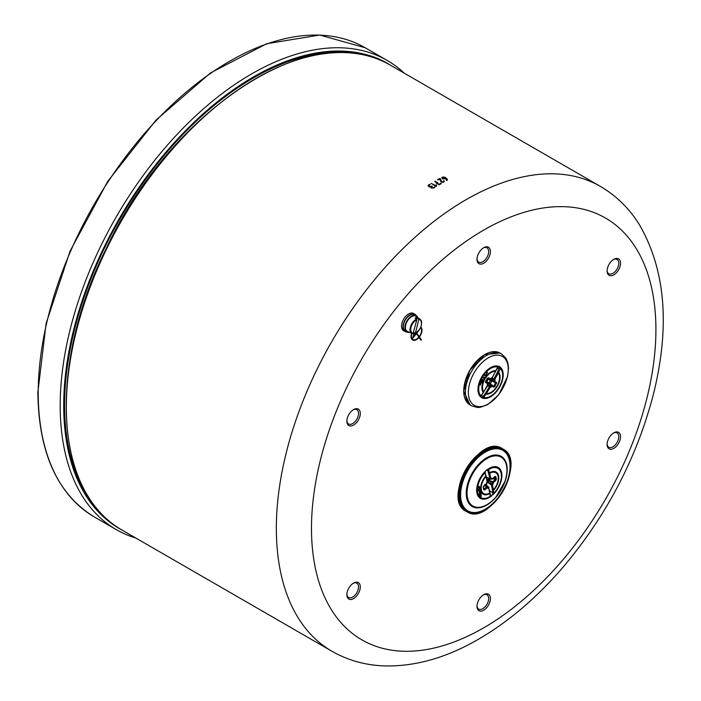<?xml version="1.0" encoding="UTF-8"?>
<svg xmlns="http://www.w3.org/2000/svg" width="701" height="701" viewBox="0 0 701 701"><rect width="100%" height="100%" fill="white"/><g stroke="black" fill="none" stroke-linecap="round" stroke-linejoin="round"><path stroke-width="1.05" d="M413.45 334.289L414.16 332.957M411.908 333.431A7.194 4.153 120 0 0 412.907 339.521A7.194 4.153 120 0 0 418.865 337.12L416.429 333.65L412.302 338.338L417.498 331.871M420.074 328.673L416.771 333.212L419.207 336.682A7.194 4.153 120 0 0 420.661 327.516M420.521 328.112L416.771 333.212M416.78 333.22L419.216 336.69M411.899 333.422A7.194 4.153 120 0 0 412.898 339.512A7.194 4.153 120 0 0 412.907 339.512L412.898 339.512M416.429 333.65L412.468 338.565M420.872 327.043A7.72 4.46 -60 0 1 419.417 336.971L421.441 339.836L421.064 340.3L419.058 337.435A7.72 4.46 -60 0 1 412.635 340.029A7.72 4.46 -60 0 1 411.627 333.308M421.441 339.836L421.064 340.292M420.872 327.034A7.72 4.46 -60 0 1 419.426 336.971L421.432 339.827M419.058 337.435L419.049 337.435A7.72 4.46 -60 0 1 412.644 340.029M415.553 333.194L412.977 336.401L415.062 333.361M415.535 333.203L412.968 336.392M487.064 246.805A9.499 5.485 120 0 0 483.708 247.707A9.499 5.485 120 0 0 476.987 259.344A9.499 5.485 120 0 0 487.064 260.237A9.499 5.485 120 0 0 487.064 246.805M617.187 445.363A9.499 5.485 120 0 0 620.315 434.822A9.499 5.485 120 0 0 613.822 432.824A9.499 5.485 120 0 0 607.11 444.46A9.499 5.485 120 0 0 617.187 445.363M346.864 594.711A9.499 5.485 120 0 0 353.584 598.584A9.499 5.485 120 0 0 360.305 586.947A9.499 5.485 120 0 0 353.584 583.074A9.499 5.485 120 0 0 346.864 594.711M480.343 611.114A9.499 5.485 120 0 0 490.192 600.713A9.499 5.485 120 0 0 483.708 594.693A9.499 5.485 120 0 0 476.987 606.33A9.499 5.485 120 0 0 480.343 611.114M620.543 263.208A9.499 5.485 120 0 0 613.822 259.326A9.499 5.485 120 0 0 607.11 270.963A9.499 5.485 120 0 0 613.822 274.845A9.499 5.485 120 0 0 620.543 263.208M350.228 412.556A9.499 5.485 120 0 0 346.864 421.213A9.499 5.485 120 0 0 353.584 425.095A9.499 5.485 120 0 0 360.305 413.45A9.499 5.485 120 0 0 353.584 409.577A9.499 5.485 120 0 0 350.228 412.556M429.073 185.248L429.073 186.203L431.185 186.475A268.395 154.956 -60 0 1 431.702 186.151L432.237 186.457A268.404 154.965 120 0 0 431.711 186.773L431.711 187.728L433.288 187.693A268.395 154.956 -60 0 1 434.34 187.053L434.865 187.351A268.404 154.965 120 0 0 433.814 187.982L431.185 188.043L430.651 187.106L429.065 186.825L428.004 185.844L428.548 184.95A268.395 154.956 -60 0 1 429.599 184.31L430.125 184.617A268.404 154.965 120 0 0 429.073 185.248L429.073 186.203L431.185 186.466A268.404 154.965 -60 0 1 431.702 186.142L432.237 186.133M431.711 186.773L431.711 187.728L433.288 187.684A268.404 154.965 -60 0 1 434.34 187.036L434.865 187.036M428.004 185.747L428.548 184.941A268.404 154.965 -60 0 1 429.599 184.302L430.125 184.293M447.44 179.316L447.177 180.28L446.467 180.42L446.178 178.527A268.404 154.965 120 0 0 445.407 178.939L442.769 178.878L441.7 177.914L442.243 177.116L444.872 177.187L447.44 179.316L447.177 180.271L447.44 179.307L444.872 177.169L442.243 177.116M446.371 180.227L446.686 179.281L446.371 180.227M442.769 177.414L443.304 178.606L444.881 178.641A268.395 154.956 -60 0 1 445.67 178.22L442.769 177.414L442.778 178.291L444.881 178.632A268.404 154.965 -60 0 1 445.67 178.212M441.7 177.826L442.243 177.108M446.371 180.218L446.686 179.272M440.246 178.65L441.718 181.822L443.304 181.839L444.084 180.814L443.829 182.146L441.192 182.12L439.667 179.088A268.404 154.965 120 0 0 438.029 179.999L437.503 179.701A268.395 154.956 -60 0 1 439.606 178.536L440.246 178.65L441.718 181.839L443.304 181.857L443.558 180.814L444.338 181.445M437.503 179.701L437.503 179.693A268.404 154.965 -60 0 1 439.606 178.527L440.132 178.545M444.171 180.893L443.829 182.146M435.452 181.235L437.047 182.672A268.395 154.956 -60 0 1 437.24 182.567L437.766 182.865A268.404 154.965 120 0 0 437.459 183.04L438.896 184.345A268.395 154.956 -60 0 1 440.666 183.329L441.201 183.636A268.404 154.965 120 0 0 439.089 184.836L436.916 183.347A268.404 154.965 120 0 0 436.714 183.469L436.188 183.171A268.395 154.956 -60 0 1 436.504 182.987L434.865 181.191L437.047 182.672A268.404 154.965 -60 0 1 437.24 182.549L437.766 182.558M434.822 181.463L435.452 181.217M441.201 183.32L440.666 183.329A268.404 154.965 -60 0 0 438.896 184.337L438.896 184.345M437.459 183.04L438.896 184.337M431.185 183.347L435.82 185.721L436.46 184.845L436.565 186.203L435.926 186.396L431.185 183.355L435.82 185.721L435.934 184.862L436.565 185.011M353.129 409.857A8.263 4.767 -60 0 1 356.835 409.673A8.263 4.767 -60 0 1 355.626 420.977A8.263 4.767 -60 0 1 348.572 423.982A8.263 4.767 -60 0 1 346.881 420.679M483.252 247.988A8.263 4.767 -60 0 1 485.749 247.427A8.263 4.767 -60 0 1 486.958 247.804A8.263 4.767 -60 0 1 487.458 256.382A8.263 4.767 -60 0 1 479.905 262.481A8.263 4.767 -60 0 1 478.695 262.104A8.263 4.767 -60 0 1 477.004 258.809M613.366 259.607A8.263 4.767 -60 0 1 617.073 259.423A8.263 4.767 -60 0 1 618.79 263.208A8.263 4.767 -60 0 1 615.18 271.515A8.263 4.767 -60 0 1 608.818 273.732A8.263 4.767 -60 0 1 607.119 270.428M613.366 433.104A8.263 4.767 -60 0 1 617.073 432.92A8.263 4.767 -60 0 1 615.864 444.224A8.263 4.767 -60 0 1 608.818 447.229A8.263 4.767 -60 0 1 607.119 443.926M483.252 594.974A8.263 4.767 -60 0 1 485.749 594.422A8.263 4.767 -60 0 1 486.958 594.79A8.263 4.767 -60 0 1 487.458 603.377A8.263 4.767 -60 0 1 479.905 609.467A8.263 4.767 -60 0 1 478.695 609.099A8.263 4.767 -60 0 1 477.004 605.795M353.129 583.346A8.263 4.767 -60 0 1 356.835 583.171A8.263 4.767 -60 0 1 358.544 586.947A8.263 4.767 -60 0 1 354.943 595.263A8.263 4.767 -60 0 1 348.572 597.471A8.263 4.767 -60 0 1 346.881 594.176M120.616 529.237A268.404 154.965 -60 0 1 77.802 314.609A268.404 154.965 -60 0 1 253.499 76.9A268.404 154.965 -60 0 1 389.002 64.369M404.24 73.158A270.893 156.402 120 0 0 387.18 60.435A270.893 156.402 120 0 0 251.738 73.85A270.893 156.402 120 0 0 74.77 312.558A270.893 156.402 120 0 0 116.296 529.632A270.893 156.402 120 0 0 135.845 538.044M91.586 501.907A267.16 154.246 -60 0 1 119.915 218.922A267.16 154.246 -60 0 1 350.815 52.899M480.527 385.042L479.002 384.174L480.457 383.771L480.185 382.395L481.648 383.228L480.22 382.799L480.641 384.008L479.396 384.043L480.527 385.042M482.647 381.537L481.675 382.746L481.385 381.326L480.72 382.141L480.755 381.423L481.552 381.029L481.867 382.501L482.498 381.449M480.509 382.019L480.676 381.379L481.78 381.309M486.345 375.088L485.749 376.148L484.575 374.886L486.205 375.009M486.862 374.93L486.617 373.966M484.207 377.681L485.022 377.41L484.198 378.855L484.032 378.014L483.182 378.268L483.988 377.769L483.997 376.831L484.207 377.681M487.16 372.494L486.433 373.274L485.653 372.827L486.257 371.6L486.389 372.879L487.309 372.187L486.827 373.615L487.055 372.424M485.916 372.608L487.213 372.126L487.563 372.582M481.762 379.776L482.928 379.53L483.226 380.617L482.113 380.897L481.666 379.723L482.805 379.46M482.262 380.59L483.077 380.529L482.752 379.819L481.929 379.872L482.288 380.608L481.894 380.284M482.174 380.538L482.989 380.477L482.752 379.819M486.923 373.335L487.221 372.669M484.198 378.855L483.918 377.953M483.252 377.865L483.988 377.769M483.874 377.699L483.821 377.138M484.575 374.886L484.54 375.456M484.61 374.606L486.1 374.947M481.762 382.431L482.393 381.388M479.002 384.174L480.351 383.71L480.124 382.36L481.648 383.228M479.353 384.017L480.684 384.779M481.999 380.827L481.666 379.723M486.328 373.212L485.653 372.827M485.6 372.801L486.257 371.6M484.093 377.62L485.022 377.41M485.732 375.613L484.785 375.079M481.28 381.265L481.675 382.746M497.701 367A16.938 9.779 120 0 0 486.354 371.889A16.938 9.779 -60 0 1 497.701 367L498.236 366.535A17.534 10.121 -60 0 0 481.832 377.226A17.534 10.121 -60 0 0 480.895 396.713L480.877 397.116A17.849 10.305 120 0 1 481.622 377.103A17.849 10.305 120 0 1 498.577 366.308L495.879 370.785A12.837 7.413 120 0 0 484.557 378.777A12.837 7.413 120 0 0 483.383 392.534L481.035 396.012A16.938 9.779 -60 0 1 479.361 384.376A16.938 9.779 120 0 0 481.035 396.012M499.944 366.781L498.648 366.413L500.172 367.035M482.314 398.133L480.851 397.029M483.024 397.923L483.716 397.537L483.033 397.931A17.534 10.121 -60 0 0 499.436 387.232A17.534 10.121 -60 0 0 500.365 367.736L500.277 367.271A17.849 10.305 120 0 1 499.541 387.285A17.849 10.305 120 0 1 482.586 398.089L482.586 398.072M500.374 368.524L500.365 367.736L500.374 368.524A16.938 9.779 -60 0 1 499.208 387.101A16.938 9.779 -60 0 1 483.716 397.537L490.095 387.583L489.92 386.216L489.421 386.672L490.095 387.583L492.084 386.155L493.828 387.259L494.81 386.663L496.606 382.413L493.749 381.248L493.89 381.738L495.02 381.51L494.994 379.057L498.245 373.037A12.066 6.966 -60 0 1 497.088 385.9A12.066 6.966 -60 0 1 486.538 393.427L485.644 392.875L485.241 393.524L486.117 394.085A12.837 7.413 120 0 0 497.438 386.102A12.837 7.413 120 0 0 498.613 372.336L500.374 368.524A16.938 9.779 120 0 1 499.208 387.101A16.938 9.779 120 0 1 483.708 397.537M497.43 367.49L498.56 366.386L499.69 367.07M492.093 380.888L494.117 381.852M491.962 380.941L490.218 383.973M492.093 385.384L490.236 384.095A0.745 0.605 -60.4 0 0 490.49 384.463L493.662 386.295A0.745 0.622 119.6 0 1 493.828 387.259M490.332 383.508A0.745 0.605 -60.4 0 0 490.218 383.938A0.745 0.605 119.6 0 1 490.332 383.508L491.62 381.274A0.745 0.605 119.6 0 1 491.927 380.958L491.927 380.958A0.745 0.605 -60.4 0 0 491.62 381.265L490.332 383.508L489.123 382.825A0.745 0.605 -60.4 0 0 489.272 383.771L490.49 384.463M491.235 380.205A0.745 0.605 -60.4 0 0 490.411 380.582L491.62 381.265M481.193 395.425L487.8 385.585L488.693 385.506L488.159 385.944L489.421 386.672L485.644 392.875M492.084 386.155L491.865 385.27L491.366 385.392L492.067 386.19L490.271 387.215M490.183 384.7L491.366 385.392L489.92 386.216L488.728 385.532L490.604 384.542L488.693 385.506L487.712 384.507M489.736 378.996L495.695 382.755A0.745 0.622 -60.4 0 0 495.695 382.764A0.745 0.622 -60.4 0 0 496.606 382.413M494.748 379.381L494.03 379.521L493.872 378.934L493.723 379.591L494.994 379.057L494.783 381.458M492.54 378.899L493.723 379.591L493.749 381.248L492.558 380.564L492.61 378.207L492.558 380.555L489.771 379.022M489.859 379.337L487.502 378.102L489.464 379.215M491.988 378.146L490.122 378.733L489.964 379.364L492.102 378.102L497.447 367.455M487.589 384.893L483.804 391.877A12.066 6.966 -60 0 1 484.969 379.013A12.066 6.966 -60 0 1 495.519 371.486L492.26 377.506L490.122 378.724L488.387 377.743A0.745 0.596 119.6 0 1 487.703 378.163L485.591 381.432L485.609 382.588L487.581 383.64L487.765 383.026M495.519 371.486L495.879 370.785M486.17 382.019L487.738 383.035M487.344 383.578L487.361 386.032L487.8 383.105L487.8 385.585M485.609 382.588A0.745 0.596 -60.4 0 0 485.627 381.773M490.139 384.683L487.405 383.044M491.182 378.549L492.505 378.89M488.387 377.743L487.379 378.321L485.469 381.633L487.765 383.035M487.361 386.032L487.581 383.64M483.813 391.877L483.383 392.534M499.41 366.851L497.324 372.546L498.245 373.037L498.613 372.336M482.113 397.677L480.939 397.046M485.241 393.524L483.164 396.547L481.824 397.546L481 397.116M487.878 378.172L490.411 380.582L489.123 382.825L485.767 381.861L485.513 381.204M486.59 382.299L488.667 383.429L490.674 379.881M486.564 382.255L488.536 378.689M493.89 381.738L495.721 383.061L493.662 386.295L487.458 382.728L487.51 382.071M488.947 379.574L489.403 379.18M497.675 371.863L498.604 372.336M492.006 380.915L496.588 383.552M490.218 384.025L494.81 386.663M487.195 378.286L487.8 378.242L485.784 381.756M480.141 487.432L479.265 487.817L479.931 487.3M479.475 491.156L478.809 490.963L480.22 489.946L479.834 490.919L480.5 491.112L479.081 492.12L479.098 490.945M480.921 494.512L479.65 494.573L479.379 495.589L479.58 494.345L480.93 494.266L480.974 493.267L481.193 494.319L480.308 494.161M479.642 495.379L479.16 495.09M480.562 495.949L479.37 495.975L481.254 494.617L479.677 496.019L480.868 495.66L479.878 497.035L481.534 496.071L479.633 497.421L480.343 495.817M479.396 487.011L478.652 486.582L478.538 487.545L477.521 488.054A16.938 9.779 120 0 0 479.843 496.834L479.843 496.834A16.938 9.779 -60 0 1 477.521 488.062L477.293 487.265L477.732 487.861L478.59 486.336L479.081 486.161L479.186 486.888M479.896 492.952L479.992 493.6L479.686 492.926L480.588 492.251L480.588 493.259L480.474 492.523L479.721 492.847M479.992 493.6L479.02 494.301L478.906 493.749M479.195 493.916L479.65 493.408M480.641 492.689L480.194 492.356M478.345 490.078L477.942 489.727L479.747 488.054L479.966 488.912L477.977 489.876M478.511 489.955L478.021 489.666M479.16 486.625L478.678 486.275M485.364 471.133L484.847 472.816A16.938 9.779 120 0 0 477.609 487.379L477.609 487.379A16.938 9.779 -60 0 1 484.847 472.816L485.775 475.953A12.837 7.413 120 0 0 480.86 490.656A12.837 7.413 120 0 0 489.859 493.53L490.288 496.255L490.998 496.334A17.849 10.305 120 0 1 476.995 493.346A17.849 10.305 120 0 1 485.215 471.449L485.372 471.142M484.847 472.816L485.039 471.975A17.534 10.121 -60 0 0 477.258 493.197A17.534 10.121 -60 0 0 490.7 496.378L490.288 496.255A16.938 9.779 -60 0 1 480.141 497.088A16.938 9.779 120 0 0 490.288 496.255M491.199 496.273L491.567 496.019L490.323 494.845M493.618 493.89L491.199 495.817L493.618 493.89A17.534 10.121 -60 0 0 501.399 472.676A17.534 10.121 -60 0 0 487.957 469.495L488.518 469.696L487.291 469.495L485.705 470.748M493.118 494.626L492.33 494.52M487.318 481.946L487.826 481.675L487.572 482.183L490.174 484.198L490.349 483.559L490.174 484.198L491.436 484.926L492.549 490.437L493.6 490.341A12.837 7.413 120 0 0 498.525 475.637A12.837 7.413 120 0 0 489.526 472.763L488.518 469.696A16.938 9.779 -60 0 1 501.057 473.061A16.938 9.779 -60 0 1 493.96 493.136L492.549 485.101L491.576 484.268L491.436 484.926L492.444 484.864L493.679 482.358L492.733 482.341L492.724 481.797L492.347 482.402L493.399 482.525M485.442 471.002L487.554 469.46A17.849 10.305 120 0 1 501.557 472.456A17.849 10.305 120 0 1 493.338 494.363L493.329 494.354M490.341 494.976L491.033 495.809M489.789 478.695L490.358 479.3L490.77 478.949M487.878 481.675L488.247 480.763L491.121 481.71L491.462 481.07L491.121 481.71L492.347 482.402L491.576 484.268L487.826 481.675M491.979 479.195L490.349 479.002M492.514 478.748L491.997 479.195L492.777 478.441L490.972 478.538L489.684 473.333A12.066 6.966 -60 0 1 498.025 476.102A12.066 6.966 -60 0 1 493.504 489.806L492.452 489.92M490.463 479.011L490.972 478.538L490.463 479.011M487.432 477.486L486.389 477.109M486.512 483.865L486.073 484.137L486.512 483.865M487.283 480.974L486.363 483.953M489.973 492.514L488.378 486.985L489.762 492.987A12.066 6.966 -60 0 1 481.421 490.218A12.066 6.966 -60 0 1 485.942 476.514L487.204 481.394L486.065 484.137L483.462 486.319M485.784 475.243L485.942 475.795M483.716 486.038L483.182 487.309L483.76 489.824L484.628 489.955L486.976 488.062L487.239 487.011L486.652 486.958L486.976 488.062L488.799 488.282L488.877 487.239M484.847 484.365L488.755 487.107L485.39 486.231L485.951 486.143L485.022 485.223M485.951 486.143L487.151 486.275L485.924 486.126M488.378 486.985L487.467 486.494M484.628 489.955L483.804 489.096A0.745 0.517 -12.8 0 1 483.76 489.824M484.733 484.365L487.151 486.275M488.238 480.798L486.459 484.058L483.401 486.836A0.745 0.517 -13.4 0 0 483.278 486.625M494.801 476.741L495.388 479.256L492.724 481.797L488.413 480.141L488.203 480.781L486.643 480.579M487.177 480.281L488.413 480.141L488.203 480.763M486.976 488.062L488.807 488.282M488.807 487.949L488.886 487.265L488.79 487.966L487.248 487.782M489.754 492.225L489.85 492.742M492.417 484.882L493.679 482.358L495.887 480.378L496.396 479.081L495.817 476.575L494.985 476.461L492.777 478.441L490.954 478.555M493.618 478.809L495.887 480.378M489.684 473.333L489.526 472.763L488.492 472.938L488.641 473.49L489.684 473.333M492.689 494.398L492.891 492.856L489.605 490.718M489.973 492.523L490.411 495.484A0.745 0.561 172 0 0 490.183 495.151L491.077 495.581M489.71 478.476L486.836 479.686L486.31 477.425M487.87 479.212L488.141 480.115L489.587 479.694L489.324 478.424M494.888 476.776A0.745 0.517 -13.4 0 0 495.817 476.575M493.241 478.257L495.388 479.256A0.745 0.517 -12.8 0 0 496.396 479.081M483.182 487.309A0.745 0.517 -13.4 0 0 483.392 486.827L483.979 489.342M406.817 331.967A9.937 5.739 -60 0 1 405.012 331.503A9.937 5.739 -60 0 1 405.012 320.024A9.937 5.739 -60 0 1 414.957 314.285A9.937 5.739 -60 0 1 416.263 315.608M405.012 331.503L403.61 330.688A9.937 5.739 -60 0 1 403.61 319.209A9.937 5.739 -60 0 1 413.546 313.47L414.957 314.285M417.901 317.693A9.446 5.45 120 0 0 416.289 315.625L414.703 314.714A9.446 5.45 120 0 0 413.169 314.276A9.446 5.45 120 0 0 404.635 321.365A9.446 5.45 120 0 0 405.266 331.065L406.843 331.985A9.446 5.45 120 0 0 409.445 332.335M416.289 315.625A9.446 5.45 120 0 0 414.747 315.187A9.446 5.45 120 0 0 406.212 322.285A9.446 5.45 120 0 0 406.843 331.985M416.683 319.218L417.069 317.693L418.839 319.446L415.43 333.063L413.336 332.589M418.839 319.446A7.676 4.434 -60 0 1 421.275 325.474A7.676 4.434 -60 0 1 415.43 333.063L414.992 333.334M416.631 319.174A8.175 4.714 120 0 0 410.567 326.482A8.175 4.714 120 0 0 411.986 333.466A8.175 4.714 120 0 0 412.994 333.711L416.841 319.822L415.071 318.061A8.368 4.837 -60 0 1 417.069 317.693M412.994 333.711L413.432 333.439A7.676 4.434 -60 0 1 410.996 327.402A7.676 4.434 -60 0 1 416.841 319.822M413.091 333.737L407.491 331.477A8.701 5.021 -60 0 1 407.22 321.295A8.701 5.021 -60 0 1 416.175 316.44L420.144 319.341A8.175 4.714 120 0 0 418.628 318.806M483.708 627.816A243.554 140.612 120 0 0 632.845 243.422A243.554 140.612 120 0 0 334.561 415.632A243.554 140.612 120 0 0 483.708 627.816M600.328 186.37A268.404 154.965 120 0 0 393.498 258.275A268.404 154.965 120 0 0 276.343 528.388A268.404 154.965 120 0 0 331.932 651.255C348.248 660.561 366.176 665.459 385.716 665.95C416.175 666.371 447.124 657.45 478.555 639.189C508.987 621.463 537.387 597.182 563.762 566.355C607.644 514.113 637.691 456.062 653.919 392.201C670.121 325.317 665.275 269.464 639.373 224.662C629.253 208.425 616.24 195.658 600.328 186.37L390.334 65.123A268.404 154.965 120 0 0 183.504 137.028A268.404 154.965 120 0 0 66.341 407.141A268.404 154.965 120 0 0 121.93 530.017L331.932 651.255M38.222 392.937A270.893 156.402 -60 0 1 156.472 120.327A270.893 156.402 -60 0 1 365.212 47.756L319.77 35.05L266.687 43.725L210.502 72.922L155.999 120.116L107.823 181.244L70.118 251.028L46.1 323.494L37.863 392.429C38.59 452.785 57.412 494.284 94.328 516.944A270.893 156.402 -60 0 1 38.222 392.937M485.732 372.564A16.938 9.779 120 0 0 479.519 383.771A16.938 9.779 -60 0 1 485.723 372.564M463.738 390.965A29.547 17.061 -60 0 1 463.738 390.825A29.547 17.061 -60 0 1 469.801 370.338A29.547 17.061 -60 0 1 484.636 354.636A29.547 17.061 -60 0 1 484.759 354.566M494.871 351.622A29.898 17.262 120 0 0 484.882 354.496A29.898 17.262 120 0 0 463.738 391.114A29.898 17.262 120 0 0 466.253 401.2M499.997 353.024L484.636 354.636L469.801 370.33L463.738 391.114L470.02 404.933A29.968 17.306 -60 0 1 470.02 370.33A29.968 17.306 -60 0 1 499.997 353.024L501.609 353.961A29.968 17.306 120 0 0 471.58 371.364A29.968 17.306 120 0 0 471.642 405.87L477.67 407.491L480.238 407.316L487.616 404.652L498.648 394.829L507.603 376.437L508.54 368.156L507.752 362.426L506.008 358.342L501.609 353.961M474.139 372.836A28.224 16.298 -60 0 1 502.363 356.406A28.224 16.298 -60 0 1 502.468 388.932A28.224 16.298 -60 0 1 474.253 405.353A28.224 16.298 -60 0 1 474.139 372.836M497.465 367.762L500.181 369.006M480.939 397.064L481.298 395.574M490.218 383.938L491.927 380.958M497.324 372.546L493.872 378.934L492.111 378.084M490.122 378.733L492.26 377.506M492.233 386.356L490.095 387.574M494.994 379.057L495.011 381.51M480.965 397.09L481.762 397.546M484.032 397.125L481.596 395.399M488.667 383.429L489.272 383.771M485.819 381.055L487.213 378.628M483.883 450.445A35.69 20.601 120 0 0 458.472 494.459M502.144 448.552C479.589 433.095 441.297 499.419 465.963 511.222A36.189 20.89 -60 0 1 465.963 469.442A36.189 20.89 -60 0 1 502.144 448.552L503.064 449.078A36.189 20.89 120 0 0 472.509 461.81A36.189 20.89 120 0 0 460.075 501.592A36.189 20.89 120 0 0 466.884 511.756A36.189 20.89 120 0 0 485.153 509.864M509.872 459.251A36.189 20.89 120 0 0 503.064 449.078C527.73 460.89 489.438 527.213 466.884 511.756L465.963 511.222M460.767 501.504A35.69 20.601 -60 0 1 492.575 448.526A35.69 20.601 -60 0 1 502.626 491.839A35.69 20.601 -60 0 1 460.767 501.504M461.276 501.066A34.945 20.171 120 0 0 502.267 491.603A34.945 20.171 120 0 0 492.426 449.192A34.945 20.171 120 0 0 461.276 501.066M466.787 498.385A28.978 16.728 -60 0 1 488.912 456.649A28.978 16.728 -60 0 1 505.219 480.956A28.978 16.728 -60 0 1 495.563 497.684A28.978 16.728 -60 0 1 466.787 498.385M480.387 494.424L479.948 494.17M467.585 498.104A28.224 16.298 -60 0 1 482.411 461.81A28.224 16.298 -60 0 1 506.42 465.078A28.224 16.298 -60 0 1 491.594 501.364A28.224 16.298 -60 0 1 467.585 498.104M493.96 493.136A16.938 9.779 120 0 0 501.057 473.061A16.938 9.779 120 0 0 488.518 469.696M486.915 469.872L487.642 470.231A0.745 0.473 -17.4 0 0 488.676 470.038M490.446 495.607L490.411 495.484A0.745 0.561 172 0 1 490.201 495.949M488.641 473.49L489.981 478.678L488.72 477.951M484.671 485.513L486.652 486.958L483.909 489.044M490.393 483.576L491.156 481.727L490.349 483.55M486.073 484.137L487.204 481.394M493.679 482.358L492.549 485.101M490.945 478.213L492.777 478.441M492.549 490.437L492.891 492.856A0.745 0.561 -8 0 0 493.951 492.768M484.934 472.527A0.745 0.473 162.6 0 1 484.926 473.228M489.587 479.694L490.358 479.3M487.642 470.231L488.492 472.938M486.985 486.021L486.52 483.997M421.555 323.748A8.175 4.714 120 0 0 420.144 319.341C422.957 324.177 421.319 328.839 415.229 333.334M390.334 65.123C314.013 15.772 170.694 109.216 105.798 249.398C47.431 366.281 54.38 494.065 121.93 530.017M387.18 60.435L365.212 47.756M116.296 529.632L94.328 516.944M470.02 404.933L471.642 405.87M492.628 381.002L489.736 379.337M498.648 366.413L499.725 367.026M478.801 494.897L479.58 495.353M479.607 491.997L480.553 492.549M477.416 489.394L478.222 489.85M478.205 485.977L479.063 486.468M487.213 469.696L485.337 471.23L485.136 472.746L487.537 481.394M505.219 480.956L495.563 497.684M491.585 479.072L492.321 479.081L494.748 476.671M488.895 478.178L490.288 478.976M486.249 477.381L486.801 477.416M487.475 477.495L485.837 477.372M486.704 477.39L488.939 478.196"/></g></svg>

